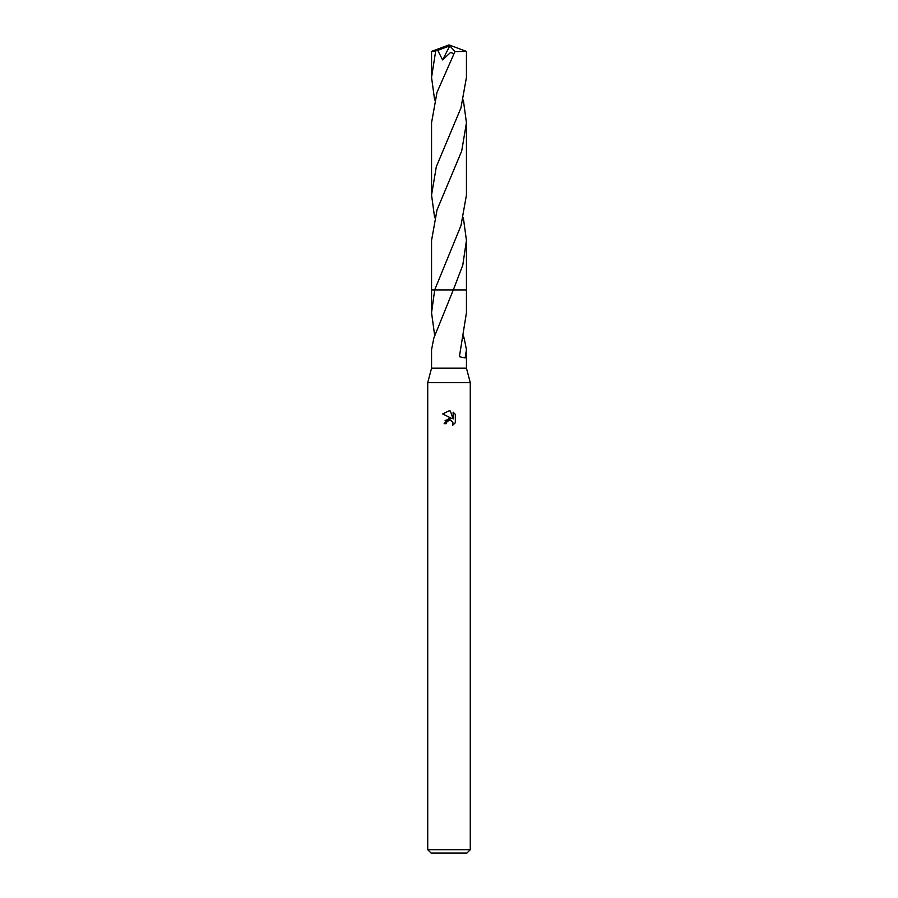 <?xml version="1.0" encoding="UTF-8"?>
<svg xmlns="http://www.w3.org/2000/svg" width="898" height="898" viewBox="0 0 898 898"><rect width="100%" height="100%" fill="white"/><g stroke="black" fill="none" stroke-linecap="round" stroke-linejoin="round"><path stroke-width="1.35" d="M434.654 335.381L431.556 312.729L434.699 289.908L453.299 289.908L433.846 338.041L431.556 349.704L431.556 368.18L427.729 382.638L470.271 382.638L470.271 849.699L427.729 849.699L431.13 853.1L466.87 853.1L470.271 849.699M431.556 368.18L466.444 368.18L470.271 382.638M446.34 423.676L444.106 423.676L449 418.086L451.705 418.423L442.68 413.967L449 410.857L450.369 411.003L453.131 418.939L453.131 412.137L455.32 414.36L455.32 422.745L452.783 425.181L452.884 422.363L451.043 420.522L449 420.343L446.699 422.139L446.34 423.676L446.575 422.43M463.346 335.381L464.019 338.041M462.593 338.03L464.154 338.041L466.444 349.704L465.142 357.943L459.383 356.731L466.444 312.729L466.444 289.908L453.299 289.908L466.444 289.908L466.444 240.417L462.784 265.146L453.31 289.908M453.299 289.919L466.444 289.919M452.817 422.206L452.783 425.181L455.32 422.745M451.705 418.423L445.116 420.444M446.699 422.139L447.956 420.769M450.089 420.275L450.74 420.41M455.32 414.36L453.131 412.148M450.369 411.003L449.247 410.857M449 410.857L442.68 413.967M431.556 312.729L431.556 289.919L434.699 289.919M466.444 51.41L466.444 77.419L460.955 107.951L436.305 166.759L431.556 195.079L431.556 122.768L437.012 92.337L454.949 51.59L466.444 51.41L449 44.9L433.543 51.242L437.753 50.389L442.635 59.941L450.583 52.432L453.771 53.588M434.654 100.093L431.556 77.419L431.556 51.41L433.543 51.242M431.556 77.419L435.653 51.242M463.346 100.093L466.444 122.768L466.444 195.079L460.977 225.566L434.688 289.908L431.556 289.908L431.556 240.417L437.034 209.907L461.695 151.066L466.444 122.768M434.654 217.754L431.556 195.079M463.346 217.754L466.444 240.417M437.753 50.389L449.808 45.809L442.635 59.941M449.808 45.809L454.949 51.59M448.585 46.011L449 44.9L431.579 51.388M448.585 46.067L449 44.9M466.444 349.704L466.444 368.18M427.729 382.638L427.729 849.699"/></g></svg>
